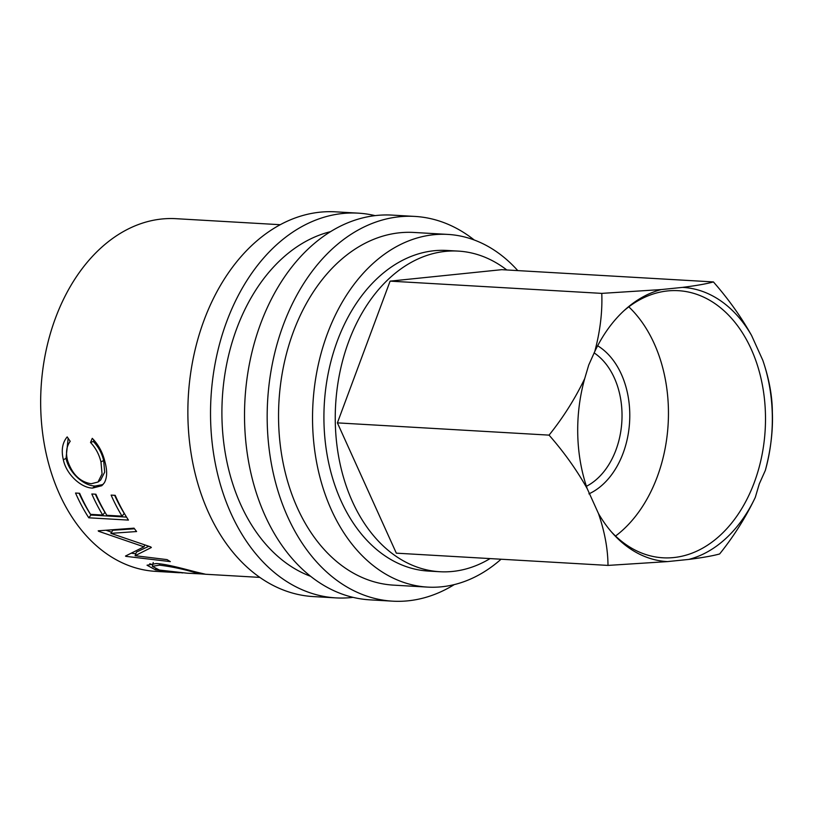 <?xml version="1.0" encoding="UTF-8"?>
<svg xmlns="http://www.w3.org/2000/svg" width="813" height="813" viewBox="0 0 813 813"><rect width="100%" height="100%" fill="white"/><g stroke="black" fill="none" stroke-linecap="round" stroke-linejoin="round"><path stroke-width="1.22" d="M688.774 559.415L667.483 561.6A137.316 97.164 -86.7 0 1 612.474 533.104A137.316 97.164 -86.7 0 1 598.459 513.521L587.22 488.674A137.316 97.164 -86.7 0 1 584.71 378.594L588.724 365.027L594.76 351.572A137.316 97.164 -86.7 0 1 625.421 309.397A137.316 97.164 -86.7 0 1 661.264 289.57L682.554 287.385A137.316 97.164 -86.7 0 1 751.578 335.474L762.818 360.322A137.316 97.164 -86.7 0 1 765.338 470.392L759.301 483.857L755.277 497.424A137.316 97.164 -86.7 0 1 688.774 559.415C702.513 557.677 712.798 555.858 719.637 553.958C733.834 536.265 745.714 517.424 755.277 497.424M611.112 531.55A133.779 94.654 93.3 0 0 662.971 557.799A133.779 94.654 93.3 0 0 754.291 482.475A133.779 94.654 93.3 0 0 678.428 290.688A133.779 94.654 93.3 0 0 623.896 310.779M597.657 345.769A79.217 56.046 -86.7 0 1 623.144 453.115A79.217 56.046 -86.7 0 1 588.917 493.857M586.417 486.286A72.255 51.128 93.3 0 0 615.969 449.924A72.255 51.128 93.3 0 0 594.09 352.862M615.543 536.041A133.779 94.654 93.3 0 0 657.239 476.865A133.779 94.654 93.3 0 0 628.805 306.836M353.035 597.362A192.691 136.34 -86.7 0 1 335.952 597.89A192.691 136.34 -86.7 0 1 226.685 321.633A192.691 136.34 -86.7 0 1 358.218 213.148A192.691 136.34 -86.7 0 1 375.128 215.638M335.952 597.89L313.3 596.579A192.691 136.34 -86.7 0 1 204.022 320.322A192.691 136.34 -86.7 0 1 335.566 211.837L358.218 213.148M454.284 584.598A192.691 136.34 -86.7 0 1 392.598 601.163A192.691 136.34 -86.7 0 1 283.32 324.915A192.691 136.34 -86.7 0 1 414.864 216.421A192.691 136.34 -86.7 0 1 474.233 239.998M392.598 601.163L369.935 599.852A192.691 136.34 -86.7 0 1 260.668 323.604A192.691 136.34 -86.7 0 1 392.201 215.11L414.864 216.421M490.087 558.582A160.578 113.617 -86.7 0 1 439.762 571.722A160.578 113.617 -86.7 0 1 348.706 341.521A160.578 113.617 -86.7 0 1 458.319 251.105A160.578 113.617 -86.7 0 1 506.784 269.967M439.762 571.722L428.431 571.072A160.578 113.617 -86.7 0 1 337.375 340.86A160.578 113.617 -86.7 0 1 446.987 250.455L458.319 251.105M501.062 559.222A176.634 124.978 -86.7 0 1 427.506 587.098A176.634 124.978 -86.7 0 1 327.344 333.869A176.634 124.978 -86.7 0 1 447.922 234.418A176.634 124.978 -86.7 0 1 517.769 270.597M427.506 587.098L393.522 585.136A176.634 124.978 -86.7 0 1 293.351 331.907A176.634 124.978 -86.7 0 1 413.929 232.457L447.922 234.418M310.566 576.285A176.634 124.978 -86.7 0 1 236.715 328.625A176.634 124.978 -86.7 0 1 330.515 231.675M182.844 572.931L155.537 569.872L147.031 565.228L156.116 563.541C166.777 563.948 186.37 569.588 196.909 572.21L205.598 574.242L200.222 573.846M151.36 547.505L135.1 555.706L167.072 559.618A176.634 124.978 -86.7 0 0 170.324 561.61L125.944 556.356A176.634 124.978 -86.7 0 1 125.487 556.051L143.942 546.814L98.586 531.275A176.634 124.978 -86.7 0 1 98.2 530.808L134.033 528.165A176.634 124.978 -86.7 0 0 136.604 531.539L110.893 533.358L150.7 546.895A176.634 124.978 -86.7 0 0 151.36 547.505M75.548 493.044L79.613 493.278A176.634 124.978 -86.7 0 0 90.538 514.344L102.733 515.046A176.634 124.978 -86.7 0 1 91.818 493.989L95.883 494.223A176.634 124.978 -86.7 0 0 106.798 515.279L122.052 516.164A176.634 124.978 -86.7 0 1 111.127 495.107L115.192 495.341A176.634 124.978 -86.7 0 0 128.434 520.096L88.79 517.8A176.634 124.978 -86.7 0 1 75.548 493.044M70.203 441.307C66.524 446.235 65.629 452.577 67.499 460.321C72.093 474.162 79.999 481.977 91.198 483.745L97.997 482.038L102.062 473.949L100.964 461.936C99.115 454.355 95.629 447.872 90.528 442.485L92.255 438.349C98.566 444.772 102.814 452.699 105.019 462.15C107.357 470.747 107.153 477.607 104.399 482.729L101.808 485.707L92.601 488.085C81.483 488.044 66.381 474.701 63.353 459.792C61.097 450.28 62.377 442.648 67.184 436.896L70.203 441.307M179.521 572.748L155.629 571.366A176.634 124.978 -86.7 0 1 55.467 318.137A176.634 124.978 -86.7 0 1 176.045 218.687L280.241 224.713M598.459 513.521C604.73 531.854 607.911 549.151 607.992 565.411L396.327 553.165L337.395 422.872L549.06 435.128C564.039 452.18 576.763 470.036 587.22 488.674M607.992 565.411L667.483 561.6M765.338 470.392C770.734 450.117 773.072 430.717 772.35 412.211C772.289 396.012 769.108 378.716 762.818 360.322M751.578 335.474C741.161 316.897 728.438 299.052 713.418 281.928L501.753 269.672L390.108 281.135L337.395 422.872M661.264 289.57L601.772 293.381L390.108 281.135M713.418 281.928C706.629 283.818 696.345 285.637 682.554 287.385M584.71 378.594C575.116 398.634 563.226 417.476 549.06 435.128M601.772 293.381C602.494 311.928 600.157 331.328 594.76 351.572M97.997 482.038L100.649 480.046L104.684 472.14L103.658 460.493C101.849 453.075 98.393 446.733 93.312 441.469L93.922 440.036M100.964 461.936L103.658 460.493M90.528 442.485L93.312 441.469M103.048 484.548L95.101 486.022C83.983 485.971 68.993 472.922 66.046 458.349L68.15 438.319M92.601 488.085L95.101 486.022M63.353 459.792L66.046 458.349M102.733 515.046L104.928 512.363A172.62 122.143 -86.7 0 1 95.324 494.192M122.052 516.164L124.237 513.481A172.62 122.143 -86.7 0 1 114.643 495.31M126.543 517.098L90.924 515.036A172.62 122.143 -86.7 0 1 79.064 493.247M88.79 517.8L90.924 515.036M148.769 546.295L136.432 552.098L135.1 555.706M134.501 528.796L112.783 530.249L110.893 533.358M98.912 530.757L98.586 531.275M144.795 545.035L143.942 546.814M111.584 532.21L106.086 530.249M126.157 555.757L125.944 556.356M135.822 553.744L131.594 553.236M155.537 569.872L155.679 568.927M152.681 564.923L149.795 563.704M193.098 571.234L192.986 572.006C181.939 568.836 170.76 566.549 159.45 565.147L152.356 566.336L159.429 570.065L187.173 573.195L200.222 573.866L192.986 572.006M159.775 563.856L159.45 565.147M259.825 577.393L205.476 574.252M200.293 573.023L200.222 573.866M153.23 562.525L152.356 566.336"/></g></svg>
